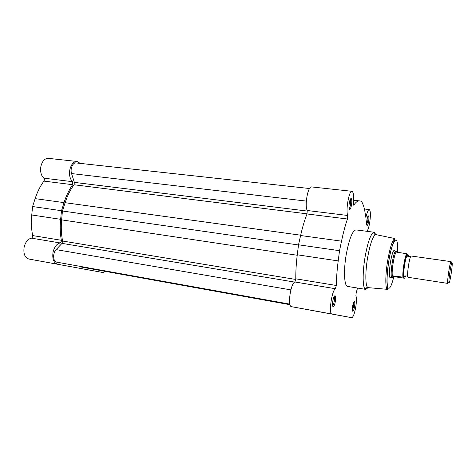 <?xml version="1.0" encoding="UTF-8"?>
<svg xmlns="http://www.w3.org/2000/svg" width="476" height="476" viewBox="0 0 476 476"><rect width="100%" height="100%" fill="white"/><g stroke="black" fill="none" stroke-linecap="round" stroke-linejoin="round"><path stroke-width="0.71" d="M77.689 267.923L64.028 265.441L77.689 267.923M57.465 264.216C53.609 262.847 52.134 258.843 53.044 252.209C54.347 246.937 56.703 243.843 60.101 242.927L31.404 238.149C27.87 239.017 25.448 242.028 24.133 247.187C23.247 253.69 24.817 257.635 28.852 259.021L102.745 272.486L28.852 259.021M60.101 242.927C61.011 242.546 61.422 241.659 61.333 240.279C60.154 233.662 59.928 226.677 60.636 219.317L61.499 210.701L64.04 202.621C66.224 195.743 69.079 189.769 72.614 184.694L72.536 181.683C69.907 178.94 69.014 174.918 69.865 169.617C71.239 164.214 73.637 161.495 77.052 161.465L80.26 163.387M64.04 202.621L35.135 198.629C37.348 191.905 40.276 186.062 43.911 181.106C44.53 179.982 44.494 179 43.804 178.155C41.037 175.442 40.067 171.491 40.906 166.291C42.293 161.001 44.768 158.353 48.332 158.347L77.052 161.465M105.868 271.481L102.745 272.486L76.219 267.673M61.333 240.279L32.66 235.566C32.773 236.923 32.35 237.786 31.404 238.149M32.66 235.566C31.374 229.063 31.071 222.203 31.749 214.985L32.564 206.536L35.135 198.629M61.499 210.701L32.564 206.536M318.771 311.649L331.409 313.946L318.771 311.649M354.537 306.711C354.055 309.352 353.513 310.887 352.9 311.322C352.246 311.191 352.145 309.483 352.609 306.199C353.21 303.039 353.829 301.522 354.465 301.641C354.917 302.284 354.941 303.974 354.537 306.711M352.359 310.322L353.614 306.538L353.644 302.397M368.614 221.524C368.204 223.827 367.734 225.16 367.21 225.523C366.514 225.326 366.407 223.446 366.895 219.87C367.407 217.098 367.948 215.777 368.513 215.908C369.013 216.645 369.043 218.52 368.614 221.524M366.657 224.559L367.704 221.298C368.043 219.049 368.043 217.514 367.722 216.705M351.496 205.049C351.038 207.566 350.491 209.035 349.848 209.464C348.92 209.273 348.729 207.09 349.283 202.919C349.878 199.795 350.538 198.337 351.252 198.551C351.907 199.456 351.99 201.622 351.496 205.049M349.104 208.464C349.634 208.06 350.086 206.834 350.461 204.781C350.866 201.973 350.806 200.158 350.276 199.349M335.306 301.605C334.759 304.551 334.098 306.282 333.331 306.794C332.462 306.681 332.29 304.729 332.813 300.939C333.521 297.316 334.295 295.608 335.122 295.816C335.699 296.602 335.758 298.529 335.306 301.605M332.599 305.747C333.242 305.289 333.789 303.837 334.241 301.403C334.622 298.863 334.574 297.244 334.098 296.56M391.201 277.437L390.76 277.99C389.065 278.18 388.934 273.034 390.374 262.544C392.004 253.553 393.491 249.501 394.818 250.388L395.08 251.042M315.665 311.125L291.508 306.681C287.325 306.675 290.461 283.607 294.87 281.982L335.425 288.724L336.282 285.475C336.443 277.847 337.085 269.666 338.204 260.925L339.531 250.697L341.518 241.165C343.279 232.752 345.255 225.368 347.444 219.008L347.73 215.479C345.499 210.594 349.087 190.257 351.972 191.31C353.531 192.161 353.983 196.154 353.329 203.294L353.769 205.168C355.846 202.127 357.732 200.705 359.428 200.896L361.564 201.247L363.021 204.543C364.229 207.352 365.074 211.398 365.544 216.681L365.747 217.217L366.27 216.068C367.27 211.826 368.257 209.66 369.227 209.565C370.602 210.719 370.762 215.057 369.703 222.578C368.954 226.915 368.055 229.831 367.008 231.324M294.87 281.982L295.792 278.817L336.282 285.475M335.425 288.724C331.73 290.527 328.464 314.16 331.927 314.017L351.722 317.67C353.192 317.23 354.537 313.684 355.762 307.038C356.595 301.6 356.643 297.857 355.911 295.81L356.173 292.794L357.553 288.051M295.792 278.817C295.727 271.338 296.221 263.329 297.28 254.791L298.523 244.795L300.606 235.513C302.45 227.32 304.586 220.132 307.014 213.962L307.246 210.505L347.73 215.479M332.849 306.133L332.98 306.722M376.177 234.674L375.177 234.846C372.422 237.268 369.882 244.985 367.555 257.998C365.265 271.6 365.3 285.076 367.472 287.212L368.382 287.665M375.891 234.62L374.166 232.258L373.297 232.484C370.28 235.043 367.514 243.355 364.997 257.421C362.516 272.129 362.593 286.677 364.991 288.932L365.758 289.396L368.091 287.635M374.166 232.258L355.983 229.884C352.442 230.628 349.182 238.892 346.201 254.684C343.404 270.874 344.261 286.379 347.658 286.433L365.758 289.396M351.972 191.31L311.548 186.919C308.014 185.819 304.372 205.65 307.246 210.505M298.523 244.795L339.531 250.697M451.058 261.633L411.306 256.029C409.64 255.166 406.367 276.663 408.069 277.294L447.851 283.416L447.684 282.994C447.208 280.602 449.63 264.144 450.778 261.99L451.141 261.705L451.266 262.579M452.087 262.919L451.766 263.18C450.748 265.144 448.565 279.965 448.975 282.137L449.07 282.488C449.826 283.976 452.92 263.888 452.087 262.919M407.926 256.385L407.623 255.564L406.873 256.076C405.201 258.718 403.101 273.004 403.94 276.015L404.249 276.705L405.04 276.02M396.044 251.197L395.83 251.167C393.349 250.888 389.499 276.818 391.921 277.514L389.689 277.205M396.96 252.375L396.151 251.268L396.163 252.066C394.11 254.589 391.462 270.969 392.331 275.836L402.898 277.163C402.315 272.076 404.784 256.659 406.647 253.732L407.218 253.922C405.356 256.159 402.696 272.766 403.475 277.329L402.898 277.163M396.163 252.066L406.647 253.732M403.475 277.329L404.374 278.228L394.384 276.687L391.956 277.532L392.331 275.836M408.45 256.552L408.366 255.088L407.218 253.922M394.384 276.687L392.76 275.61M394.039 276.681L392.438 275.622M309.519 188.52L76.035 162.923C72.798 162.322 69.948 169.01 71.555 173.561L74.369 182.391L74.018 184.759L307.062 213.843M289.878 304.146L56.721 262.151C52.979 261.788 52.527 253.077 56.108 249.62L62.005 243.367L62.606 241.035C61.273 234.418 60.946 227.361 61.618 219.864L297.22 255.255M80.266 266.393L81.628 267.107L290.027 304.711M61.618 219.864L62.445 210.993L298.506 244.973M62.445 210.993L65.111 202.699C67.378 195.731 70.347 189.757 74.018 184.759M72.536 181.683L43.804 178.155M60.636 219.317L31.749 214.985M72.614 184.694L43.911 181.106M397.418 252.441C398.799 232.544 392.522 237.619 388.803 261.33C386.917 274.063 386.577 282.732 387.791 287.349C389.32 290.092 391.332 286.576 393.83 276.8M387.613 261.056C390.112 246.996 392.563 239.505 394.967 238.565C393.997 240.933 390.362 249.602 388.755 261.306C387.22 270.082 386.726 280.929 387.036 284.041L387.494 289.349C385.251 289.229 385.227 275.461 387.613 261.056M315.659 311.125L351.722 317.67L315.659 311.125M291.508 306.681L331.927 314.017M307.014 213.962L347.444 219.008M300.606 235.513L341.518 241.165M353.382 205.126L353.769 205.168M365.479 215.973L366.27 216.068M297.28 254.791L338.204 260.925M404.677 278.198L405.606 275.949M74.369 182.391L307.389 211.082M62.606 241.035L295.763 279.454M56.108 249.62L290.86 289.872M62.005 243.367L294.68 282.095M65.111 202.699L300.677 235.198M71.555 173.561L306.324 201.098M352.407 310.644L352.9 311.322M366.716 224.892L367.21 225.523M349.122 208.553L349.848 209.464M332.611 305.806L333.331 306.794M390.207 277.282L390.76 277.99M375.177 234.846L373.297 232.484M394.967 238.565L375.933 234.626M387.494 289.349L368.132 287.641M367.472 287.212L364.991 288.932M353.579 200.235L359.428 200.896M364.414 209L369.227 209.565M394.086 250.906L394.818 250.388M334.128 296.506L335.122 295.816M350.318 199.265L351.252 198.551M367.865 216.396L368.513 215.908M353.787 302.111L354.465 301.641M406.873 256.076L410.383 256.808M451.766 263.18L450.778 261.99M448.975 282.137L447.684 282.994M403.94 276.015L406.421 275.979M393.569 250.834L395.943 251.161M407.069 253.839C406.349 255.315 405.582 258.057 404.773 262.086L403.44 272.177L403.38 277.282"/></g></svg>
